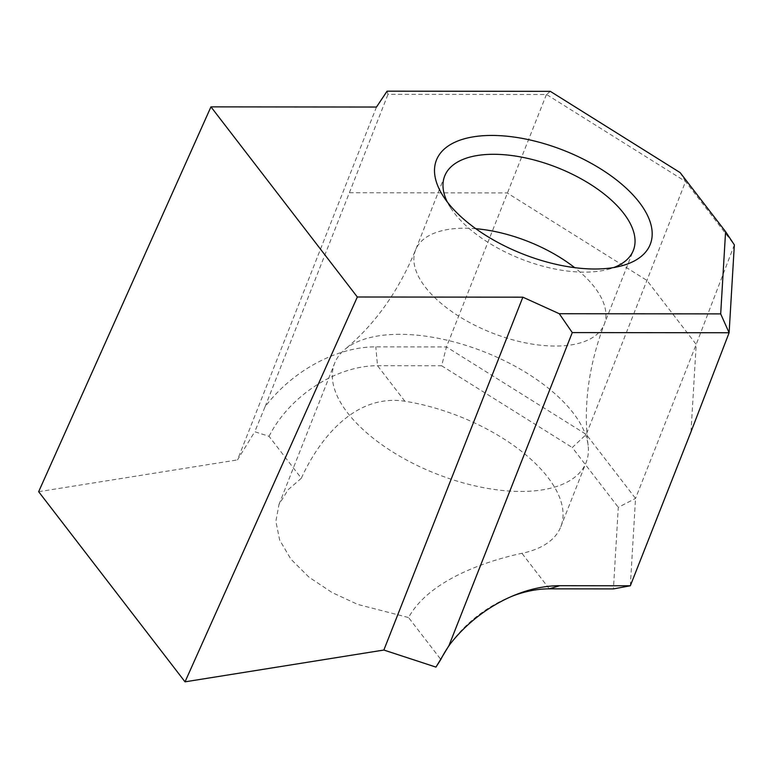 <?xml version="1.0" encoding="UTF-8"?>
<svg xmlns="http://www.w3.org/2000/svg" width="773" height="773" viewBox="0 0 773 773"><rect width="100%" height="100%" fill="white"/><g stroke="black" fill="none" stroke-linecap="round" stroke-linejoin="round"><path stroke-width="0.58" stroke-dasharray="3.87 2.9" d="M447.316 201.985A101.389 49.153 21.5 0 0 450.514 207.647A101.389 49.153 21.5 0 0 584.378 272.144A101.389 49.153 21.5 0 0 607.539 269.497A101.389 49.153 21.5 0 0 613.743 267.545M399.873 334.313A135.188 65.541 21.5 0 0 344.845 349.444A135.188 65.541 21.5 0 0 334.583 363.339A135.188 65.541 21.5 0 0 384.539 446.591A135.188 65.541 21.5 0 0 520.857 491.454A135.188 65.541 21.5 0 0 586.147 462.428A135.188 65.541 21.5 0 0 588.118 445.267A135.188 65.541 21.5 0 0 399.873 334.313M630.333 585.779L635.541 498.43L586.263 434.436L446.456 346.932L375.794 346.845A110.607 75.184 142.4 0 0 265.062 406.791L254.761 431.74L269.043 436.33L301.315 478.245C315.142 447.722 339.791 413.932 372.557 403.68C383.079 400.346 393.844 399.525 404.859 401.226A135.188 65.541 -158.5 0 1 560.792 526.79A135.188 65.541 -158.5 0 1 521.949 553.313C513.668 554.995 504.199 557.497 493.532 560.812C460.834 571.17 424.058 589.142 408.559 617.55L440.832 659.466M512.141 596.196A97.089 65.995 142.4 0 0 509.784 597.133A97.089 65.995 142.4 0 0 451.954 641.658A97.089 65.995 142.4 0 0 450.446 643.696M387.08 91.166L387.998 94.345L546.559 94.499L685.554 181.5L734.35 244.877L696.202 344.42L635.541 498.43L618.294 507.32L613.433 588.91M680.134 172.611L685.554 181.5L646.933 280.425L586.263 434.436L572.271 447.528L618.294 507.32M546.434 94.528L446.456 346.932L441.654 365.774L572.271 447.528M691.004 431.769L696.202 344.42L646.933 280.425L507.117 192.912L349.386 192.738L265.062 406.791M376.48 107.041L237.485 459.906L254.761 431.74M349.386 192.738L387.998 94.345M38.65 491.696L237.485 459.906M269.043 436.33A97.089 65.995 -37.6 0 1 377.514 365.706L441.654 365.774M301.315 478.245L288.136 489.724L278.976 504.508L275.864 521.369L279.662 540.056L290.919 559.188L308.958 577.131L332.004 592.505L357.715 604.418L408.559 617.55M550.308 91.349L546.559 94.499M475.82 228.711A101.389 49.153 21.5 0 0 464.534 228.209A101.389 49.153 21.5 0 0 415.565 249.979A101.389 49.153 21.5 0 0 453.026 312.418A101.389 49.153 21.5 0 0 555.265 346.062A101.389 49.153 21.5 0 0 604.235 324.293A101.389 49.153 21.5 0 0 574.668 267.651M549.294 588.842L521.949 553.313M404.859 401.226L377.514 365.706L375.794 346.845M607.539 269.497L621.019 265.999M588.118 445.267C583.171 406.289 588.543 365.967 604.235 324.293L633.348 250.375M444.678 176.06L415.565 249.979C398.617 291.16 375.05 324.312 344.845 349.444M560.792 526.79L586.147 462.428M278.976 504.508L334.583 363.339M450.514 207.647L443.045 195.898M451.954 641.658L448.794 645.851M509.784 597.133L514.663 595.142"/><path stroke-width="1.16" d="M491.937 135.439A114.906 55.704 -158.5 0 1 630.439 192.264A114.906 55.704 -158.5 0 1 621.019 265.999A114.906 55.704 -158.5 0 1 594.766 269.004A114.906 55.704 -158.5 0 1 443.045 195.898A114.906 55.704 -158.5 0 1 491.937 135.439M613.743 267.545A101.389 49.153 21.5 0 0 633.348 250.375A101.389 49.153 21.5 0 0 595.886 187.936A101.389 49.153 21.5 0 0 493.647 154.291A101.389 49.153 21.5 0 0 444.678 176.06A101.389 49.153 21.5 0 0 447.316 201.985M720.687 313.896L729.113 332.757L572.271 332.583L559.265 313.712L720.687 313.896L725.586 231.639L734.35 244.877L729.113 332.757L691.004 431.769L630.333 585.779L613.433 588.91L549.294 588.842A97.089 65.995 142.4 0 0 512.141 596.196M450.446 643.696A97.089 65.995 142.4 0 0 440.832 659.466L435.962 667.109L383.862 650.045L185.027 681.834L38.65 491.696L210.952 106.858L376.48 107.041L387.08 91.166L550.308 91.349L680.134 172.611L725.586 231.639M572.271 332.583L448.949 645.639A110.607 75.184 -37.6 0 1 514.663 595.142A110.607 75.184 -37.6 0 1 559.681 585.702L630.333 585.779M559.265 313.712L522.857 297.18L357.329 296.996L185.027 681.834M522.857 297.18L383.862 650.045M435.962 667.109L448.794 645.851M357.329 296.996L210.952 106.858M574.668 267.651A101.389 49.153 21.5 0 0 475.82 228.711M549.294 588.842L559.681 585.702"/></g></svg>
